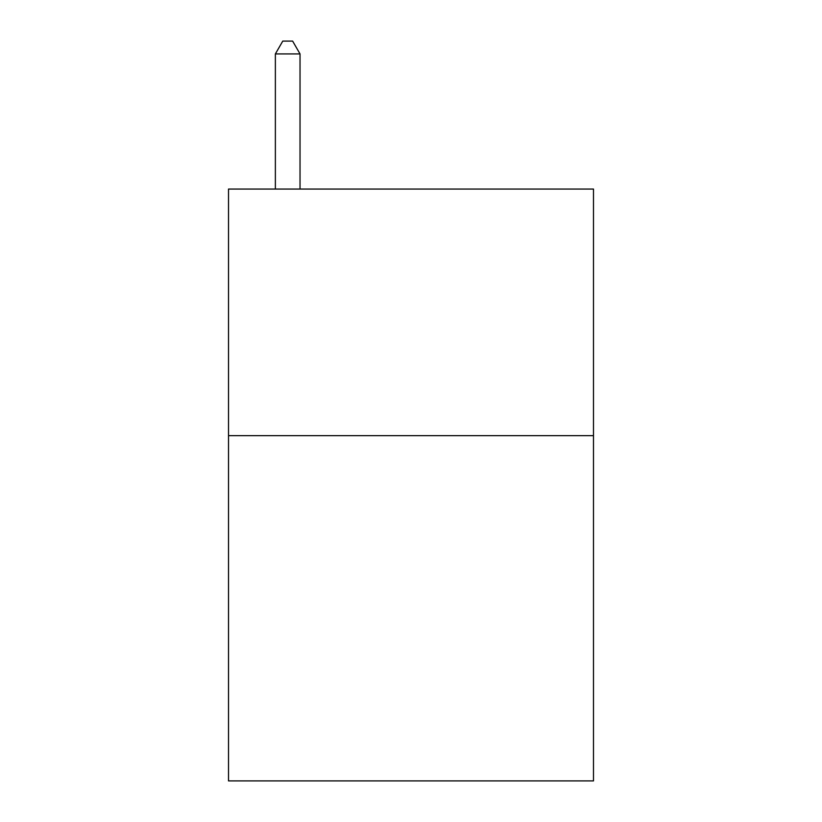 <?xml version="1.0" encoding="UTF-8"?>
<svg xmlns="http://www.w3.org/2000/svg" width="822" height="822" viewBox="0 0 822 822"><rect width="100%" height="100%" fill="white"/><g stroke="black" fill="none" stroke-linecap="round" stroke-linejoin="round"><path stroke-width="1.23" d="M593.484 435.66L593.484 780.9L228.516 780.9L228.516 189.06L593.484 189.06L593.484 435.66L228.516 435.66M300.03 189.06L300.03 53.923L275.37 53.923L275.37 189.06M275.37 53.923L282.768 41.1L292.632 41.1L300.03 53.923"/></g></svg>

